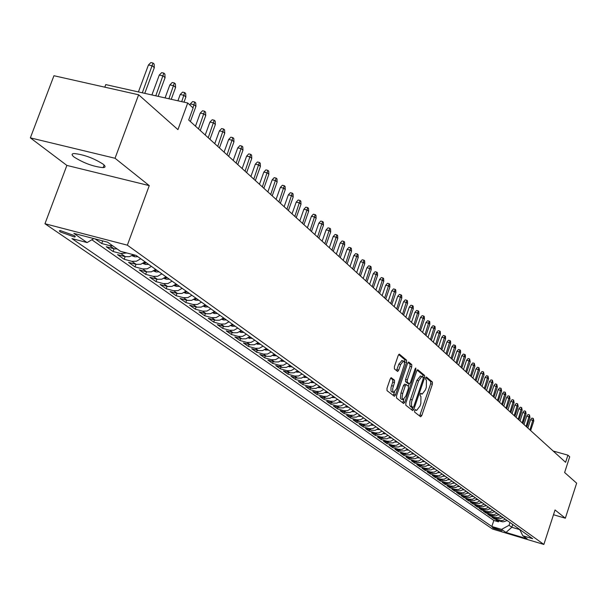 <?xml version="1.0" encoding="UTF-8"?>
<svg xmlns="http://www.w3.org/2000/svg" width="607" height="607" viewBox="0 0 607 607"><rect width="100%" height="100%" fill="white"/><g stroke="black" fill="none" stroke-linecap="round" stroke-linejoin="round"><path stroke-width="0.91" d="M414.634 410.552L414.619 412.092L420.666 416.789L421.812 415.492L432.366 384.231L432.404 382.031L426.387 376.985L425.682 377.918L425.659 379.474L426.433 380.126L426.334 387.213L425.454 389.831L422.176 394.125L420.886 393.268L420.165 394.216L420.15 395.764L420.932 396.394L420.848 403.45L419.961 406.075L416.63 410.415L415.37 409.596L414.634 410.552M74.183 157.122C83.963 163.207 93.622 166.713 103.152 167.638C105.701 167.418 105.686 166.25 103.114 164.148C93.486 158.093 83.819 154.55 74.107 153.533C71.429 153.746 71.451 154.944 74.183 157.122M60.366 231.965L74.524 237.026L75.329 236.738L74.327 235.607L60.161 230.523L59.334 230.91L60.366 231.965M391.394 377.736L390.157 379.064L387 388.298L387 390.612L394.406 396.318L395.491 394.929L406.538 362.478L406.553 360.179L399.277 354.093L398.215 355.467L394.421 366.575L394.413 368.897L397.653 371.492L398.731 370.111L400.597 364.632L403.435 360.968L404.239 361.711L404.482 364.147L396.538 388.7L393.624 392.418L392.843 391.659L392.676 388.647L394.497 382.531L394.504 380.225L391.166 377.675M553.485 514.736L565.345 518.211L576.65 483.18L564.624 472.512L569.707 456.813L567.924 455.159L565.603 462.314L188.701 120.011L193.109 107.985L187.715 102.993L105.762 84.601L104.799 87.173M115.042 158.268L30.35 137.865L66.876 165.415L149.261 185.621L115.042 158.268L138.631 94.783L177.934 129.632L187.715 102.993M149.261 185.621L127.356 245.167L543.864 544.449L492.596 529.061L44.964 223.74L127.356 245.167M565.345 518.211L555.033 509.963L543.864 544.449M405.848 403.018L405.833 405.256L412.707 410.605L413.883 409.293L424.589 377.675L424.612 375.445L417.73 369.686L416.698 371.036L405.848 403.018M403.617 403.534L396.546 398.033L396.553 395.756L407.585 363.358L408.632 362L411.766 364.579L411.743 366.863L407.312 379.906L407.297 382.175L409.414 383.844L410.461 382.478L415.051 368.965L415.78 368.017L415.863 369.648L404.816 402.206L403.617 403.534M30.35 137.865L53.94 75.723L138.631 94.783M95.147 238.93L101.71 243.536L102.689 240.896M112.667 245.774L109.533 245.577L114.078 248.787L106.286 246.745L113.077 251.503L114.078 248.787L117.204 248.984M126.749 252.952L120.823 253.544L125.27 256.678L117.546 254.644L124.185 259.295L125.156 256.647M140.741 258.741L136.454 261.215L131.863 261.321L136.203 264.379L128.555 262.361L135.035 266.905L135.983 264.326M151.431 266.382L147.19 268.825L142.645 268.924L146.894 271.913L139.306 269.903L145.642 274.349L146.568 271.83M161.894 273.856L157.691 276.268L153.192 276.352L157.342 279.281L149.823 277.278L156.022 281.625L156.917 279.167M172.115 281.155L167.957 283.537L163.503 283.621L167.562 286.481L160.104 284.493L166.166 288.742L167.039 286.345M182.115 288.302L178.003 290.654L173.579 290.73L177.555 293.53L170.165 291.55L176.091 295.708L176.94 293.363M191.895 295.29L187.821 297.612L183.443 297.68L187.328 300.419L180.006 298.447L185.81 302.521L186.63 300.23M201.471 302.127L197.434 304.418L193.094 304.486L196.896 307.165L189.634 305.207L195.317 309.191L196.122 306.952M210.834 308.819L206.843 311.088L202.541 311.141L206.266 313.766L199.058 311.816L204.62 315.716L205.409 313.538M220.007 315.367L216.054 317.613L211.79 317.658L215.432 320.23L208.292 318.288L213.74 322.112L214.499 319.98M228.983 321.778L225.068 324.001L220.842 324.047L224.408 326.558L217.329 324.631L222.663 328.372L223.406 326.285M237.777 328.061L233.9 330.254L229.712 330.299L233.202 332.757L226.183 330.838L231.411 334.503L232.132 332.469M246.389 334.214L242.55 336.384L238.392 336.422L241.821 338.835L234.856 336.923L239.977 340.512L240.683 338.524M254.834 340.246L251.025 342.386L246.905 342.416L250.266 344.784L243.354 342.887L248.369 346.4L249.067 344.457M263.104 346.149L259.326 348.274L255.243 348.297L258.536 350.618L251.685 348.729L256.602 352.174L257.277 350.269M271.208 351.939L267.467 354.04L263.423 354.063L266.648 356.332L259.849 354.458L264.675 357.834L265.335 355.968M279.159 357.622L275.449 359.693L271.435 359.708L274.599 361.939L267.862 360.072L272.589 363.388L273.233 361.56M286.952 363.183L283.279 365.239L279.296 365.255L282.399 367.44L275.707 365.581L280.351 368.828L280.98 367.045M294.592 368.646L290.95 370.68L287.005 370.687L290.047 372.835L283.416 370.983L287.961 374.17L288.575 372.417M302.089 374.003L298.485 376.014L294.57 376.014L297.551 378.123L290.965 376.279L295.434 379.413L296.034 377.698M309.449 379.254L305.867 381.242L301.99 381.249L304.919 383.313L298.386 381.477L302.764 384.557L303.348 382.873M316.664 384.413L313.121 386.378L309.267 386.378L312.142 388.404L305.662 386.583L309.957 389.603L310.534 387.956M323.751 389.474L320.23 391.424L316.414 391.416L319.236 393.404L312.802 391.591L317.021 394.558L317.582 392.941M330.701 394.444L327.219 396.371L323.425 396.363L326.194 398.313L319.813 396.515L323.963 399.421L324.51 397.835M337.53 399.315L334.078 401.227L330.314 401.219L333.031 403.131L326.703 401.341L330.769 404.194L331.308 402.646M344.237 404.11L340.808 406L337.075 405.984L339.745 407.866L333.463 406.083L337.462 408.89L337.985 407.365M350.823 408.807L347.424 410.681L343.721 410.666L346.347 412.517L340.102 410.742L344.032 413.496L344.548 412.001M357.288 413.428L353.919 415.287L350.247 415.264L352.819 417.085L346.627 415.317L350.489 418.026L350.99 416.561M363.646 417.973L360.3 419.809L356.658 419.786L359.185 421.569L353.039 419.816L356.833 422.472L357.326 421.038M369.883 422.434L366.575 424.247L362.956 424.225L365.444 425.977L359.336 424.232L363.069 426.85L363.547 425.439M376.021 426.812L372.736 428.618L369.139 428.588L371.59 430.31L365.528 428.58L369.193 431.145L369.671 429.764M382.053 431.122L378.791 432.905L375.225 432.874L377.63 434.574L371.613 432.844L375.217 435.371L375.68 434.013M387.987 435.356L384.747 437.123L381.211 437.093L383.571 438.762L377.6 437.04L381.143 439.529L381.598 438.193M393.814 439.521L390.604 441.274L387.091 441.236L389.413 442.875L383.48 441.168L386.97 443.611L387.41 442.298M399.543 443.618L396.356 445.356L392.873 445.318L395.157 446.927L389.269 445.227L392.699 447.632L393.131 446.342M405.18 447.64L402.016 449.362L398.556 449.324L400.81 450.91L394.96 449.218L398.329 451.585L398.761 450.318M410.727 451.6L407.585 453.308L404.156 453.27L406.364 454.825L400.559 453.148L403.875 455.47L404.292 454.226M416.182 455.5L413.063 457.192L409.657 457.147L411.834 458.68L406.068 457.01L409.33 459.294L409.74 458.073M421.546 459.332L418.458 461.009L415.067 460.963L417.214 462.473L411.485 460.812L414.695 463.058L415.097 461.859M426.827 463.103L423.762 464.765L420.401 464.719L422.502 466.206L416.819 464.552L419.976 466.768L420.37 465.584M432.025 466.813L428.982 468.467L425.644 468.414L427.715 469.879L422.062 468.232L425.173 470.41L425.568 469.249M437.139 470.471L434.119 472.102L430.803 472.056L432.844 473.49L427.229 471.851L430.295 473.999L430.674 472.861M442.177 474.067L439.172 475.683L435.879 475.638L437.89 477.049L432.321 475.418L435.333 477.534L435.705 476.412M447.131 477.61L444.149 479.211L440.879 479.158L442.86 480.554L437.328 478.931L440.295 481.017L440.659 479.909M452.01 481.093L449.051 482.686L445.804 482.633L447.754 484.007L442.253 482.39L445.174 484.439L445.538 483.354M456.813 484.53L453.884 486.108L450.652 486.048L452.572 487.398L447.109 485.797L449.992 487.816L450.348 486.746M461.548 487.907L458.634 489.477L455.432 489.417L457.321 490.744L451.896 489.151L454.726 491.139L455.075 490.092M466.206 491.238L463.316 492.793L460.136 492.732L461.995 494.045L456.601 492.459L459.393 494.417L459.742 493.377M470.804 494.515L467.929 496.056L464.765 495.995L466.601 497.292L461.244 495.714L463.998 497.641L464.332 496.625M475.327 497.748L472.474 499.28L469.332 499.212L471.138 500.487L465.819 498.916L468.528 500.821L468.862 499.819M479.78 500.934L476.95 502.452L473.832 502.384L475.607 503.643L470.319 502.08L472.997 503.954L473.323 502.968M484.174 504.068L481.359 505.578L478.263 505.51L480.016 506.746L474.765 505.191L477.398 507.035L477.717 506.063M488.506 507.164L485.706 508.658L482.633 508.59L484.363 509.812L479.135 508.264L481.73 510.077L482.049 509.121M492.77 510.214L489.993 511.693L486.935 511.625L488.643 512.824L483.453 511.284L486.01 513.082L486.321 512.133M496.974 513.211L494.219 514.683L491.177 514.615L492.861 515.798L487.702 514.266L490.221 516.033L490.532 515.108M501.124 516.178L498.385 517.634L495.365 517.566L497.019 518.735L491.89 517.21L494.379 518.955L500.327 520.654L502.915 520.427L505.206 519.091M494.682 518.037L494.379 518.955M501.928 530.784L492.338 527.354L493.362 528.219L501.928 530.784M93.797 238.581L87.127 242.58L71.937 238.597L491.845 526.481L501.564 529.395L509.03 525.29L509.948 522.483M87.127 242.58L73.834 233.376L107.553 242.163L120.505 251.321L136.044 255.388L532.673 538.72L522.824 535.761L527.104 538.796L505.995 532.46L501.564 529.395M91.824 239.757L493.832 520.442L498.476 521.823L496.025 520.108L502.816 521.861L504.948 521.428L506.83 520.252M495.365 517.566L490.221 516.033M491.177 514.615L486.01 513.082M486.935 511.625L481.73 510.077M482.633 508.59L477.398 507.035M478.263 505.51L472.997 503.954M473.832 502.384L468.528 500.821M469.332 499.212L463.998 497.641M464.765 495.995L459.393 494.417M460.136 492.732L454.726 491.139M455.432 489.417L449.992 487.816M450.652 486.048L445.174 484.439M445.804 482.633L440.295 481.017M440.879 479.158L435.333 477.534M435.879 475.638L430.295 473.999M430.803 472.056L425.173 470.41M425.644 468.414L419.976 466.768M420.401 464.719L414.695 463.058M415.067 460.963L409.33 459.294M409.657 457.147L403.875 455.47M404.156 453.27L398.329 451.585M398.556 449.324L392.699 447.632M392.873 445.318L386.97 443.611M387.091 441.236L381.143 439.529M381.211 437.093L375.217 435.371M375.225 432.874L369.193 431.145M369.139 428.588L363.069 426.85M362.956 424.225L356.833 422.472M356.658 419.786L350.489 418.026M350.247 415.264L344.032 413.496M343.721 410.666L337.462 408.89M337.075 405.984L330.769 404.194M330.314 401.219L323.963 399.421M323.425 396.363L317.021 394.558M316.414 391.416L309.957 389.603M309.267 386.378L302.764 384.557M301.99 381.249L295.434 379.413M294.57 376.014L287.961 374.17M287.005 370.687L280.351 368.828M279.296 365.255L272.589 363.388M271.435 359.708L264.675 357.834M263.423 354.063L256.602 352.174M255.243 348.297L248.369 346.4M246.905 342.416L239.977 340.512M238.392 336.422L231.411 334.503M229.712 330.299L222.663 328.372M220.842 324.047L213.74 322.112M211.79 317.658L204.62 315.716M202.541 311.141L195.317 309.191M193.094 304.486L185.81 302.521M183.443 297.68L176.091 295.708M173.579 290.73L166.166 288.742M163.503 283.621L156.022 281.625M153.192 276.352L145.642 274.349M142.645 268.924L135.035 266.905M131.863 261.321L124.185 259.295M120.823 253.544L113.077 251.503M109.533 245.577L101.71 243.536M509.03 525.29L511.822 527.263L519.774 529.638M512.733 524.471L511.822 527.263L505.995 532.46M66.876 165.415L44.964 223.74M567.924 455.159L553.182 451.031M498.772 520.927L498.476 521.823M493.832 520.442L491.845 526.481M519.66 529.418L522.824 535.761M497.019 518.735L500.031 518.803L502.763 517.346M492.861 515.798L495.889 515.867L498.643 514.402M488.643 512.824L491.693 512.892L494.462 511.42M484.363 509.812L487.429 509.872L490.221 508.385M480.016 506.746L483.111 506.815L485.911 505.312M475.607 503.643L478.726 503.704L481.548 502.194M471.138 500.487L474.272 500.555L477.117 499.03M466.601 497.292L469.757 497.353L472.618 495.813M461.995 494.045L465.167 494.106L468.058 492.558M457.321 490.744L460.516 490.805L463.429 489.25M452.572 487.398L455.789 487.459L458.74 485.904M447.754 484.007L450.993 484.06L453.937 482.474M442.86 480.554L446.122 480.607L449.089 479.006M437.89 477.049L441.175 477.102L444.165 475.493M432.844 473.49L436.152 473.543L439.164 471.92M427.715 469.879L431.046 469.924L434.081 468.285M422.502 466.206L425.856 466.252L428.914 464.598M417.214 462.473L420.59 462.519L423.671 460.85M411.834 458.68L415.234 458.725L418.337 457.041M406.364 454.825L409.793 454.871L412.919 453.171M400.81 450.91L404.262 450.948L407.411 449.233M395.157 446.927L398.632 446.964L401.811 445.234M389.413 442.875L392.919 442.913L396.113 441.168M383.571 438.762L387.099 438.793L390.324 437.032M377.63 434.574L381.188 434.604L384.436 432.821M371.59 430.31L375.172 430.34L378.449 428.55M365.444 425.977L369.048 426.008L372.357 424.194M359.185 421.569L362.819 421.592L366.15 419.763M352.819 417.085L356.484 417.1L359.845 415.256M346.347 412.517L350.034 412.532L353.418 410.666M339.745 407.866L343.471 407.881L346.885 406M333.031 403.131L336.786 403.147L340.224 401.242M326.194 398.313L329.973 398.321L333.448 396.401M319.236 393.404L323.045 393.412L326.543 391.469M312.142 388.404L315.981 388.412L319.517 386.447M304.919 383.313L308.788 383.313L312.347 381.333M297.551 378.123L301.451 378.115L305.048 376.112M290.047 372.835L293.985 372.819L297.612 370.801M282.399 367.44L286.367 367.425L290.025 365.384M274.599 361.939L278.598 361.924L282.293 359.86M266.648 356.332L270.684 356.317L274.41 354.222M258.536 350.618L262.603 350.596L266.367 348.479L266.078 349.26L267.194 349.071M250.266 344.784L254.363 344.753L258.157 342.621M241.821 338.835L245.956 338.797L249.788 336.642M233.202 332.757L237.383 332.719L241.245 330.534M224.408 326.558L228.619 326.513L232.527 324.305M215.432 320.23L219.681 320.177L223.619 317.947M206.266 313.766L210.546 313.713L214.506 311.474M196.896 307.165L201.22 307.104L205.242 304.82M187.328 300.419L191.691 300.351L195.75 298.037M177.555 293.53L181.956 293.454L186.053 291.11M167.562 286.481L172.001 286.405L176.144 284.03M157.342 279.281L161.826 279.197L166.007 276.792M146.894 271.913L151.424 271.822L155.642 269.394M136.203 264.379L140.778 264.28L145.043 261.822M125.27 256.678L129.435 256.685L133.457 254.712M420.423 393.647L421.964 394.064M419.634 415.992L430.674 383.768L430.704 381.568L425.864 377.486M422.889 377.152L422.897 374.982L417.138 370.118M411.675 409.801L412.593 407.563M412.912 407.638L413.731 406.72L423.14 378.935L423.162 377.379L421.888 376.484L418.602 380.794L411.607 401.819L411.455 405.795L412.912 407.638L411.334 407.198M420.401 376.082L416.88 380.323L418.602 380.794M411.189 407.16L409.733 405.317L409.884 401.341L416.88 380.323M408.033 362.432L410.021 364.109L411.766 364.579M407.752 383.366L405.552 381.697L405.567 379.428L410.006 366.393L410.021 364.109M409.171 383.776L408.344 386.211M403.883 399.36L403.078 401.728L404.816 402.206M402.707 393.465L402.024 397.646L403.018 399.664L405.878 395.984L408.405 388.533L408.42 386.28L406.303 384.618L405.248 385.991L402.707 393.465L400.961 392.987L400.408 398.071L401.052 399.11L402.843 399.618M406.227 384.618L404.566 384.14L403.503 385.506L405.248 385.991M400.961 392.987L403.503 385.506M402.578 402.722L403.078 401.728M393.427 392.365L391.629 391.856L390.961 390.802L391.007 387.532L392.729 382.046L392.737 379.739L390.65 378.07M401.91 360.558L398.829 364.154L400.597 364.632M396.485 370.596L398.829 364.154M404.49 362.88L404.801 359.708L398.67 354.534M393.23 395.453L394.542 392.076M506.132 520.798L507.467 520.707M530.609 419.634L531.922 418.086L533.318 418.466L533.796 420.962L530.609 419.634L527.855 428.026M533.318 418.466L529.957 429.938M533.796 420.962L530.647 430.568M502.05 517.908L503.423 517.824M526.762 416.061L528.082 414.505L529.486 414.885L529.972 417.404L526.762 416.061L523.985 424.513M529.486 414.885L526.102 426.433M529.972 417.404L526.8 427.07M497.907 514.979L499.326 514.895M522.855 412.441L524.19 410.871L525.601 411.258L526.094 413.792L522.855 412.441L520.055 420.947M525.601 411.258L522.187 422.882M526.094 413.792L522.893 423.519M493.711 512.005L495.168 511.921M518.894 408.769L520.245 407.183L521.656 407.57L522.164 410.127L518.894 408.769L516.071 417.328M521.656 407.57L518.211 419.27M522.164 410.127L518.932 419.93M489.447 508.985L490.949 508.909M514.88 405.036L516.238 403.45L517.665 403.837L518.173 406.417L514.88 405.036L512.035 413.663M517.665 403.837L514.19 415.62M518.173 406.417L514.918 416.281M485.13 505.927L486.67 505.851M510.806 401.257L512.171 399.656L513.605 400.051L514.121 402.646L510.806 401.257L507.938 409.937M513.605 400.051L510.1 411.91M514.121 402.646L510.844 412.578M480.744 502.824L482.33 502.755M506.67 397.426L508.051 395.81L509.493 396.204L510.017 398.822L506.67 397.426L503.78 406.166M509.493 396.204L505.957 408.147M510.017 398.822L506.708 408.822M476.29 499.667L477.921 499.607M502.482 393.533L503.871 391.91L505.32 392.304L505.851 394.945L502.482 393.533L499.561 402.335M505.32 392.304L501.754 404.323M505.851 394.945L502.52 405.021M471.776 496.473L473.452 496.412M498.226 389.58L499.629 387.949L501.086 388.343L501.625 391.007L498.226 389.58L495.282 398.45M501.086 388.343L497.49 400.453M501.625 391.007L498.264 401.151M467.185 493.225L468.915 493.172M493.908 385.574L495.32 383.935L496.792 384.33L497.338 387.016L493.908 385.574L490.942 394.504M496.792 384.33L493.157 396.515M497.338 387.016L493.946 397.228M462.534 489.932L464.309 489.879M489.523 381.507L490.949 379.861L492.429 380.255L492.983 382.964L489.523 381.507L486.533 390.498M492.429 380.255L488.764 392.532M492.983 382.964L489.561 393.253M457.807 486.586L459.636 486.541M485.076 377.379L486.511 375.718L488.005 376.12L488.567 378.851L487.762 378.1L485.076 377.379L482.057 386.439M488.005 376.12L484.303 388.48M488.567 378.851L485.114 389.208M453.012 483.187L454.886 483.149M480.562 373.191L482.011 371.514L483.513 371.916L484.075 374.671L483.263 373.912L480.562 373.191L477.512 382.311M483.513 371.916L479.773 384.368M484.075 374.671L480.6 385.111M448.141 479.735L450.068 479.705M475.971 368.935L477.436 367.25L478.953 367.652L479.522 370.437L478.695 369.663L475.971 368.935L472.906 378.123M478.953 367.652L475.182 380.187M479.522 370.437L476.009 380.946M443.193 476.229L445.174 476.207M471.32 364.617L472.8 362.918L474.317 363.32L474.902 366.127L474.059 365.346L471.32 364.617L468.217 373.866M474.317 363.32L470.508 375.953M474.902 366.127L471.358 376.719M438.171 472.671L440.204 472.656M466.593 360.232L468.08 358.517L469.613 358.927L470.205 361.757L469.348 360.96L466.593 360.232L463.467 369.549M469.613 358.927L465.766 371.643M470.205 361.757L466.631 372.425M433.072 469.059L435.151 469.052M461.79 355.77L463.293 354.056L464.833 354.458L465.319 354.913L465.432 357.318L464.567 356.514L461.79 355.77L458.634 365.164M464.833 354.458L460.956 367.273M465.432 357.318L461.828 368.062M427.882 465.379L430.022 465.387M456.912 351.248L458.429 349.518L459.985 349.928L460.47 350.383L460.592 352.804L459.711 351.984L456.912 351.248L453.733 360.71M459.985 349.928L456.062 362.827M460.592 352.804L456.95 363.631M422.616 461.646L424.809 461.661M451.957 346.65L453.49 344.905L455.053 345.315L455.553 345.778L455.667 348.228L454.772 347.394L451.957 346.65L448.748 356.18M455.053 345.315L451.092 358.32M455.667 348.228L451.995 359.132M417.267 457.853L419.513 457.883M418.117 457.238L418.496 457.154M446.927 341.976L448.467 340.224L450.045 340.633L450.546 341.104L450.667 343.57L449.757 342.727L446.927 341.976L443.679 351.582M450.045 340.633L446.046 353.729M450.667 343.57L446.964 354.564M411.827 453.998L414.133 454.036M412.669 453.383L413.101 453.3M441.813 337.234L443.368 335.466L444.954 335.876L445.47 336.354L445.591 338.843L444.665 337.985L441.813 337.234L438.535 346.908M444.954 335.876L440.917 349.071M445.591 338.843L441.843 349.92M406.303 450.075L408.663 450.128M407.138 449.476L407.608 449.377M436.615 332.408L438.186 330.625L439.779 331.043L440.303 331.528L440.424 334.032L439.483 333.16L436.615 332.408L433.307 342.166M439.779 331.043L435.705 344.336M440.424 334.032L436.645 345.193M400.681 446.092L403.101 446.153M401.508 445.492L402.031 445.394M431.327 327.507L432.92 325.709L434.529 326.134L435.052 326.627L435.173 329.146L434.225 328.258L431.327 327.507L427.996 337.333M434.529 326.134L430.401 339.525M435.173 329.146L431.365 340.398M394.967 442.04L397.441 442.116M395.787 441.448L396.356 441.342M425.955 322.522L427.563 320.716L429.179 321.133L429.718 321.642L429.839 324.184L428.876 323.281L425.955 322.522L422.593 332.431M429.179 321.133L425.014 334.632M429.839 324.184L425.993 335.519M389.155 437.913L391.697 438.011M389.975 437.336L390.589 437.222M420.499 317.453L422.115 315.632L423.747 316.057L424.293 316.566L424.422 319.138L423.436 318.22L420.499 317.453L417.1 327.439M423.747 316.057L419.543 329.662M424.422 319.138L420.53 330.557M383.245 433.724L385.847 433.83M384.056 433.155L384.724 433.034M414.945 312.302L416.584 310.465L418.223 310.89L418.777 311.414L418.906 314.001L417.904 313.068L414.945 312.302L411.516 322.37M418.223 310.89L413.974 324.601M418.906 314.001L414.983 325.519M377.235 429.46L379.899 429.581M378.032 428.899L378.76 428.77M409.3 307.066L410.954 305.215L412.608 305.64L413.17 306.171L413.299 308.781L412.282 307.832L409.3 307.066L405.833 317.211M412.608 305.64L408.306 319.457M413.299 308.781L409.33 320.39M371.12 425.128L373.851 425.264M371.909 424.574L372.69 424.437M403.556 301.732L405.226 299.873L406.895 300.298L407.464 300.837L407.593 303.47L406.561 302.506L403.556 301.732L400.059 311.96M406.895 300.298L402.547 314.229M407.593 303.47L403.594 315.177M364.898 420.712L367.698 420.871M365.68 420.165L366.514 420.021M397.714 296.315L399.398 294.441L401.075 294.865L401.667 295.412L401.796 298.067L400.741 297.089L397.714 296.315L394.178 306.626M401.075 294.865L396.69 308.902M401.796 298.067L397.752 309.866M358.562 416.22L361.438 416.394M359.344 415.681L360.232 415.537M391.773 290.799L393.473 288.909L395.165 289.342L395.764 289.896L395.893 292.574L394.816 291.572L391.773 290.799L388.199 301.193M395.165 289.342L390.726 303.492M395.893 292.574L391.803 304.471M352.113 411.652L355.065 411.842M352.887 411.121L353.835 410.969M385.726 285.184L387.441 283.279L389.148 283.712L389.755 284.281L389.884 286.982L388.791 285.965L385.726 285.184L382.114 295.67M389.148 283.712L384.656 297.976M389.884 286.982L385.756 298.978M345.55 407.001L348.577 407.206M346.316 406.478L347.325 406.318M379.572 279.478L381.31 277.558L383.025 277.991L383.639 278.567L383.776 281.291L382.66 280.259L379.572 279.478L375.923 290.047M383.025 277.991L378.48 292.369M383.776 281.291L379.603 293.386M338.865 402.259L341.969 402.487M339.692 401.697L340.702 401.584M373.305 273.666L375.058 271.731L376.788 272.164L377.417 272.755L377.554 275.502L376.423 274.447L373.305 273.666L369.617 284.319M376.788 272.164L372.197 286.663M377.554 275.502L373.335 287.695M332.059 397.441L335.246 397.684M332.955 396.819L333.956 396.766M366.932 267.748L368.699 265.798L370.445 266.23L371.082 266.83L371.218 269.607L370.065 268.537L366.932 267.748L363.206 278.492M370.445 266.23L365.801 280.851M371.218 269.607L366.962 281.906M325.132 392.524L328.395 392.797M325.883 392.023L327.082 391.856M360.437 261.716L362.227 259.758L363.98 260.191L364.632 260.805L364.769 263.605L363.601 262.512L360.437 261.716L356.673 272.558M363.98 260.191L359.283 274.933M364.769 263.605L360.467 276.01M318.076 387.524L321.422 387.812M318.819 387.023L320.086 386.856M353.82 255.585L355.634 253.605L357.402 254.045L358.069 254.667L358.206 257.489L357.007 256.374L353.82 255.585L350.019 266.519M357.402 254.045L352.652 268.909M358.206 257.489L353.851 270.001M310.875 382.425L314.32 382.736M311.626 381.932L312.954 381.757M347.09 249.333L348.919 247.337L350.702 247.777L351.377 248.415L351.514 251.26L350.3 250.13L347.09 249.333L343.236 260.365M350.702 247.777L345.891 262.77M351.514 251.26L347.121 263.886M303.546 377.235L307.081 377.562M304.297 376.735L305.685 376.568M340.224 242.967L342.075 240.956L343.873 241.396L344.564 242.041L344.7 244.925L343.463 243.764L340.224 242.967L336.339 254.09M343.873 241.396L339.01 256.518M344.7 244.925L340.254 257.656M296.079 371.939L299.699 372.296M296.823 371.446L298.28 371.279M333.235 236.48L335.11 234.454L336.915 234.894L337.621 235.554L337.765 238.46L336.498 237.284L333.235 236.48L329.305 247.709M336.915 234.894L331.991 250.152M337.765 238.46L333.266 251.306M288.462 366.545L292.179 366.924M289.213 366.051L290.738 365.892M326.111 229.871L328.008 227.822L329.829 228.27L330.542 228.938L330.686 231.874L329.404 230.675L326.111 229.871L322.135 241.199M329.829 228.27L324.844 243.657M330.686 231.874L326.141 244.833M280.692 361.044L284.516 361.446M281.443 360.55L283.044 360.391M318.85 223.133L320.769 221.069L322.605 221.517L323.334 222.2L323.478 225.159L322.165 223.937L318.85 223.133L314.828 234.56M322.605 221.517L317.56 237.041M323.478 225.159L318.88 238.24M272.778 355.436L276.701 355.861M273.529 354.943L275.199 354.792M311.452 216.259L313.387 214.188L315.238 214.635L315.981 215.333L316.133 218.323L314.79 217.078L311.452 216.259L307.377 227.8M315.238 214.635L310.131 230.296M316.133 218.323L311.474 231.517M264.698 349.715L268.726 350.171M265.456 349.222L266.078 349.26M303.902 209.256L305.86 207.162L307.734 207.617L308.493 208.322L308.637 211.342L307.271 210.075L303.902 209.256L299.782 220.902M307.734 207.617L302.559 223.414M308.637 211.342L303.932 224.666M256.458 343.873L260.593 344.359M257.224 343.387L259.03 343.243M296.208 202.116L298.189 200.007L300.07 200.462L300.844 201.183L300.996 204.233L299.6 202.935L296.208 202.116L292.043 213.869M300.07 200.462L294.835 216.403M300.996 204.233L296.231 217.67M248.051 337.924L252.3 338.433M248.824 337.424L250.706 337.295M288.355 194.832L290.358 192.7L292.263 193.155L293.052 193.891L293.204 196.972L291.785 195.651L288.355 194.832L284.144 206.691M292.263 193.155L286.952 209.248M293.204 196.972L288.386 210.546M239.469 331.847L241.169 332.446L243.839 332.386M240.251 331.346L242.208 331.225M280.351 187.404L282.376 185.256L284.296 185.712L285.1 186.463L285.252 189.574L283.803 188.223L280.351 187.404L276.079 199.369M284.296 185.712L278.917 201.941M285.252 189.574L280.373 203.269M230.706 325.64L232.504 326.278L235.197 326.217M231.495 325.14L233.536 325.033M272.179 179.816L274.227 177.654L276.162 178.109L276.982 178.875L277.133 182.017L275.661 180.643L272.179 179.816L267.854 191.903M276.162 178.109L270.714 194.498M277.133 182.017L272.202 195.849M221.76 319.312L223.657 319.98L226.381 319.919M222.564 318.804L224.681 318.705M263.833 172.077L265.912 169.892L267.862 170.355L268.704 171.136L268.855 174.308L267.346 172.904L263.833 172.077L259.462 184.278M267.862 170.355L262.338 186.888M268.855 174.308L263.855 188.269M212.625 312.848L214.628 313.553L217.374 313.485M213.444 312.332L215.637 312.248M255.319 164.178L257.421 161.97L259.394 162.433L260.244 163.23L260.403 166.439L258.863 165.005L255.319 164.178L250.896 176.493M259.394 162.433L253.794 179.126M260.403 166.439L255.342 180.537M203.292 306.239L205.409 306.983L208.178 306.914M204.127 305.716L206.403 305.647M246.624 156.105L248.756 153.882L250.737 154.345L251.609 155.164L251.768 158.404L250.198 156.94L246.624 156.105L242.147 168.549M250.737 154.345L245.061 171.204M251.768 158.404L246.647 172.638M193.762 299.494L195.985 300.275L198.777 300.207M194.604 298.963L196.972 298.91M237.747 147.865L239.902 145.627L241.905 146.09L242.8 146.924L242.959 150.202L241.351 148.7L237.747 147.865L233.209 160.43M241.905 146.09L236.153 163.108M242.959 150.202L237.769 164.573M184.02 292.597L186.364 293.424L189.179 293.348M184.877 292.058L187.335 292.028M228.68 139.451L230.865 137.19L232.883 137.652L233.794 138.502L233.953 141.818L232.314 140.285L228.68 139.451L224.082 152.145M232.883 137.652L227.041 154.838M233.953 141.818L228.695 156.34M174.057 285.548L176.523 286.421L179.369 286.337M174.937 285.002L177.479 284.987M219.415 130.854L221.623 128.57L223.657 129.033L224.59 129.906L224.757 133.252L223.08 131.689L219.415 130.854L214.749 143.669M223.657 129.033L217.738 146.386M224.757 133.252L219.43 147.918M163.875 278.347L166.47 279.266L169.345 279.174M164.778 277.786L167.411 277.794M166.189 276.921L165.741 277.035M209.939 122.06L212.184 119.761L214.233 120.224L215.189 121.112L215.356 124.503L213.641 122.902L209.939 122.06L205.219 135.012M214.233 120.224L208.231 137.751M215.356 124.503L209.961 139.322M153.457 270.98L156.189 271.944L159.087 271.853M154.39 270.403L157.114 270.441M155.862 269.546L155.331 269.675M200.257 113.077L202.533 110.755L204.605 111.218L205.576 112.128L205.743 115.55L203.99 113.919L200.257 113.077L195.477 126.165M204.605 111.218L198.512 128.919M205.743 115.55L200.272 130.528M142.804 263.438L145.672 264.455L148.601 264.356M143.76 262.854L146.583 262.914M145.301 262.004L144.678 262.148M190.363 103.896L192.662 101.544L194.748 102.014L195.75 102.947L195.917 106.407L194.126 104.738L190.363 103.896L189.938 105.049M194.748 102.014L192.98 107.864M195.917 106.407L190.378 121.537M131.901 255.729L134.921 256.799L137.872 256.693M132.887 255.13L135.604 255.274M180.233 94.495L182.57 92.127L184.68 92.598L185.696 93.554L185.871 97.052L184.035 95.345L180.233 94.495L177.919 100.792M184.68 92.598L181.721 101.642M185.871 97.052L183.989 102.158M169.877 84.889L172.244 82.499L174.376 82.969L175.415 83.941L175.59 87.484L173.716 85.739L169.877 84.889L165.074 97.909M174.376 82.969L168.905 98.774M175.59 87.484L171.235 99.29M159.284 75.056L161.682 72.643L163.829 73.113L164.892 74.107L165.066 77.688L163.154 75.905L159.284 75.056L151.909 94.958M163.829 73.113L155.779 95.823M165.066 77.688L158.161 96.361M148.434 64.987L150.87 62.551L153.032 63.022L154.125 64.039L154.307 67.665L152.342 65.837L148.434 64.987L138.419 91.93M153.032 63.022L142.319 92.803M154.307 67.665L144.77 93.357M499.485 520.472L501.116 521.625M493.597 527.513L493.362 528.219M414.96 409.892L416.243 410.249M420.461 393.586L421.759 393.943M430.704 381.568L432.404 382.031M430.674 383.768L432.366 384.231M420.12 415.013L421.812 415.492M422.897 374.982L424.612 375.445M423.003 377.243L424.589 377.675M412.168 408.815L413.883 409.293M410.408 399.391L412.138 399.869M410.355 406.508L412.07 406.986M410.006 366.393L411.743 366.863M405.567 379.428L407.312 379.906M405.552 381.697L407.297 382.175M407.532 383.305L409.27 383.783M414.907 369.39L415.863 369.648M392.737 379.739L394.504 380.225M392.729 382.046L394.497 382.531M391.507 385.627L393.268 386.12M396.963 369.633L398.731 370.111M404.801 359.708L406.553 360.179M404.786 362.007L406.538 362.478M393.738 394.444L395.491 394.929M345.694 406.91L346.089 407.191M339.032 402.16L339.465 402.471M332.241 397.327L332.719 397.668M325.329 392.41L325.853 392.782M318.288 387.395L318.857 387.797M311.11 382.281L311.732 382.729M303.796 377.076L304.471 377.562M296.345 371.772L297.073 372.288M297.354 371.021L297.21 371.454M288.75 366.362L289.531 366.924M289.827 365.558L289.653 366.067M281.003 360.854L281.845 361.446M282.156 359.981L281.944 360.573M273.112 355.232L274 355.869M274.334 354.298L274.091 354.974M265.054 349.495L266.01 350.178M256.837 343.645L257.854 344.366M258.187 342.644L257.907 343.433M248.453 337.674L249.538 338.448M249.856 336.688L249.576 337.484M239.894 331.581L241.047 332.401M241.351 330.618L241.062 331.422M231.161 325.367L232.382 326.232M232.671 324.411L232.382 325.231M222.245 319.016L223.535 319.942M223.808 318.083L223.52 318.903M213.14 312.537L214.506 313.508M214.764 311.619L214.468 312.453M203.838 305.913L205.287 306.945M205.523 305.018L205.219 305.86M194.331 299.145L195.864 300.237M196.084 298.272L195.78 299.122M184.619 292.233L186.235 293.386M186.432 291.383L186.129 292.24M174.695 285.169L176.402 286.375M176.576 284.342L176.265 285.207M164.55 277.938L166.341 279.22M166.5 277.141L166.181 278.014M154.17 270.547L156.06 271.898M156.196 269.781L155.87 270.661M143.555 262.99L145.543 264.409M145.65 262.254L145.323 263.142M132.69 255.259L134.784 256.753M134.693 255.031L134.534 255.448M104.123 165.036L103.152 167.638M74.896 236.04L74.524 237.026M414.922 409.937L416.44 410.362M411.28 407.198L412.957 407.669M420.165 376.014L421.888 376.484M407.676 383.366L409.338 383.821M404.566 384.14L406.303 384.618M401.675 360.49L403.435 360.968"/></g></svg>
